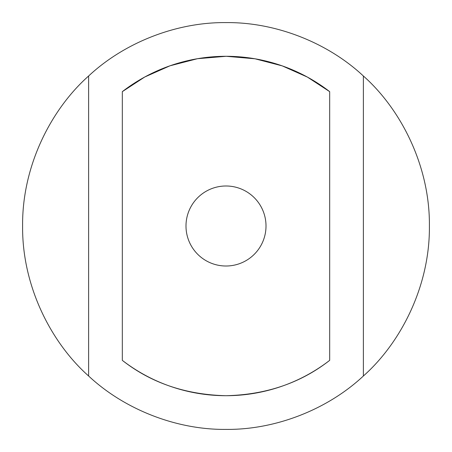 <?xml version="1.0" encoding="UTF-8"?>
<svg xmlns="http://www.w3.org/2000/svg" width="452" height="452" viewBox="0 0 452 452"><rect width="100%" height="100%" fill="white"/><g stroke="black" fill="none" stroke-linecap="round" stroke-linejoin="round"><path stroke-width="0.68" d="M122.322 360.357A169.709 169.709 0 0 0 226 395.709C266.194 394.754 300.755 382.974 329.677 360.357L329.677 91.643L307.405 77.089L282.246 65.879L254.973 58.783L226.175 56.291L197.496 58.698L169.952 65.811L144.736 77.01L122.322 91.643L122.322 360.357C151.087 382.923 185.642 394.709 226 395.709A169.709 169.709 0 0 0 329.677 360.357M363.374 376.002C327.406 409.653 275.251 429.925 226 429.4C176.749 429.925 124.594 409.653 88.626 376.002C51.449 343.045 22.012 286.41 22.6 226C22.012 165.59 51.449 108.955 88.626 75.998C124.594 42.347 176.749 22.075 226 22.6C275.251 22.075 327.406 42.347 363.374 75.998C400.551 108.955 429.988 165.59 429.4 226C429.988 286.41 400.551 343.045 363.374 376.002L363.374 75.998M226 266.008A40.008 40.008 0 0 1 185.992 226A40.008 40.008 0 0 1 226 185.992A40.008 40.008 0 0 1 266.008 226A40.008 40.008 0 0 1 226 266.008M88.626 75.998L88.626 376.002M329.677 91.643A169.709 169.709 0 0 0 122.322 91.643"/></g></svg>

